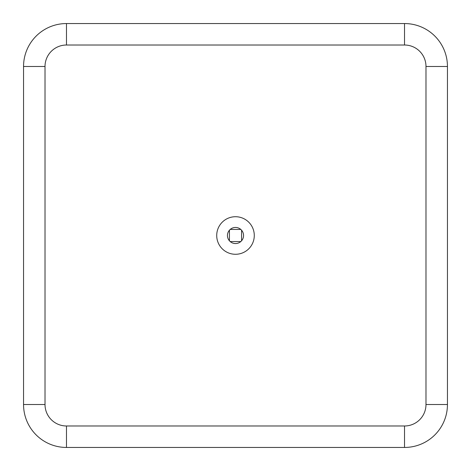 <?xml version="1.0" encoding="UTF-8"?>
<svg xmlns="http://www.w3.org/2000/svg" width="471" height="471" viewBox="0 0 471 471"><rect width="100%" height="100%" fill="white"/><g stroke="black" fill="none" stroke-linecap="round" stroke-linejoin="round"><path stroke-width="0.71" d="M235.5 227.452A8.048 8.048 0 0 0 227.452 235.5A8.048 8.048 0 0 0 235.5 243.548A8.048 8.048 0 0 0 243.548 235.5A8.048 8.048 0 0 0 235.5 227.452M235.5 216.719A18.781 18.781 0 0 0 216.719 235.5A18.781 18.781 0 0 0 235.5 254.281A18.781 18.781 0 0 0 254.281 235.5A18.781 18.781 0 0 0 235.5 216.719M23.55 66.476A42.926 42.926 0 0 1 66.476 23.55L404.524 23.55A42.926 42.926 0 0 1 447.45 66.476L447.45 404.524A42.926 42.926 0 0 1 404.524 447.45L66.476 447.45A42.926 42.926 0 0 1 23.55 404.524L23.55 66.476L45.016 66.476L45.016 404.524A21.466 21.466 0 0 0 66.476 425.984L404.524 425.984A21.466 21.466 0 0 0 425.984 404.524L425.984 66.476A21.466 21.466 0 0 0 404.524 45.016L404.524 23.55A42.926 42.926 0 0 1 447.45 66.476L447.45 404.524L425.984 404.524M241.57 240.787L241.57 230.213M240.787 229.43L230.213 229.43M230.213 241.57L240.787 241.57M229.43 230.213L229.43 240.787M404.524 45.016L66.476 45.016L66.476 23.55M66.476 45.016A21.466 21.466 0 0 0 45.016 66.476M404.524 447.45L404.524 425.984M45.016 404.524L23.55 404.524A42.926 42.926 0 0 0 66.476 447.45L66.476 425.984M425.984 66.476L447.45 66.476"/></g></svg>

